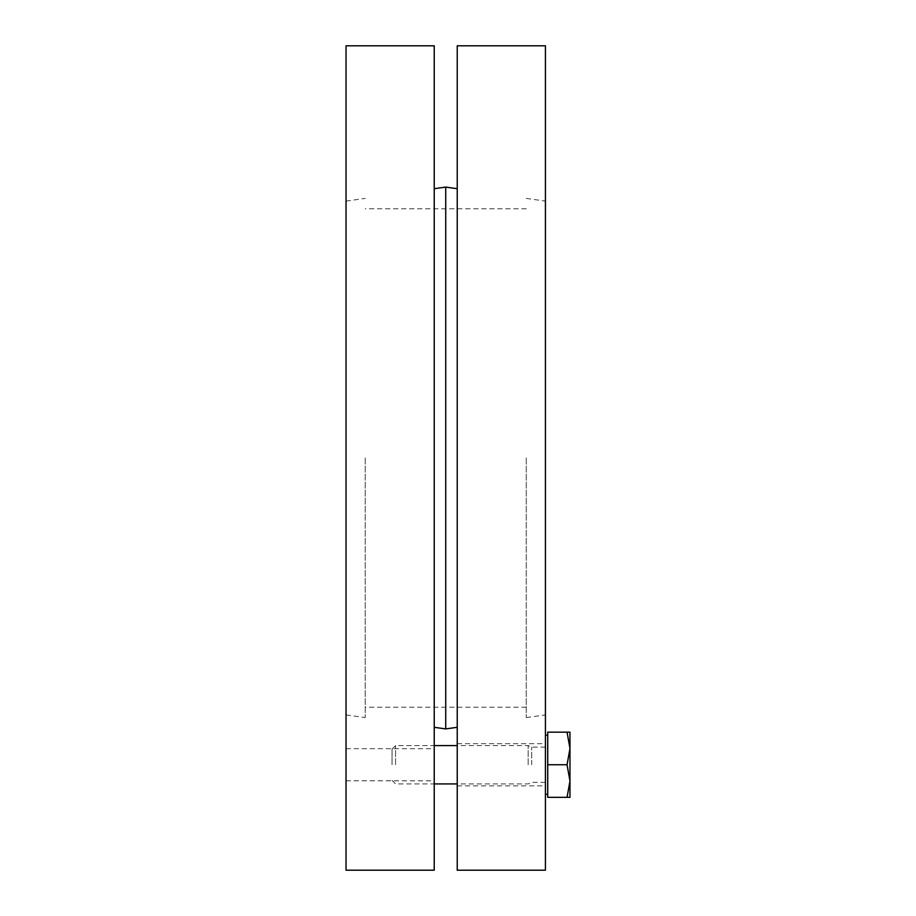 <?xml version="1.0" encoding="UTF-8"?>
<svg xmlns="http://www.w3.org/2000/svg" width="916" height="916" viewBox="0 0 916 916"><rect width="100%" height="100%" fill="white"/><g stroke="black" fill="none" stroke-linecap="round" stroke-linejoin="round"><path stroke-width="0.69" stroke-dasharray="4.58 3.44" d="M346.03 764.757L346.03 748.693L346.03 764.757M434.23 764.757L434.23 748.693L434.23 764.757M346.03 458L346.03 714.904L346.03 458M434.23 458L434.23 727.304L434.23 458M434.23 45.8L434.23 870.2M346.03 45.8L346.03 870.2M365.209 458L365.209 717.606L365.209 458M526.253 458L526.253 717.606L526.253 458M445.726 187.082L445.726 728.918M457.233 764.757L457.233 785.848L457.233 764.757M545.421 764.757L545.421 735.227L545.421 764.757M457.233 458L457.233 727.304L457.233 458M545.421 458L545.421 714.904L545.421 458M457.233 870.2L457.233 45.8M545.421 45.8L545.421 870.2M395.575 764.757L395.575 745.578L395.575 764.757M392.048 764.757L392.048 749.105L392.048 764.757M528.166 764.757L528.166 745.578L528.166 764.757M569.97 781.05L567.05 797.344L569.97 797.344L569.97 748.452L567.05 764.757L569.97 781.05M569.97 732.159L567.05 732.159L569.97 748.452L569.97 732.159M567.05 764.757L547.722 764.757L547.722 732.159L567.05 732.159M547.722 764.757L547.722 797.344L567.05 797.344M531.704 764.757L531.704 747.135L531.704 764.757M346.03 780.81L434.23 780.81M346.03 748.693L434.23 748.693M346.03 714.904L365.209 717.606M346.03 201.096L365.209 198.394M526.253 208.768L365.209 208.768M526.253 707.232L365.209 707.232M526.253 198.394L545.421 201.096M526.253 717.606L545.421 714.904M457.233 785.848L545.421 785.848M457.233 743.666L545.421 743.666M392.048 780.398L395.575 783.924L434.23 783.924M392.048 749.105L395.575 745.578L434.23 745.578M545.421 747.135L531.704 747.135L528.166 745.578L457.233 745.578M545.421 782.367L531.704 782.367L528.166 783.924L457.233 783.924"/><path stroke-width="1.37" d="M434.23 458L434.23 45.8L346.03 45.8L346.03 870.2L434.23 870.2L434.23 458M457.233 727.304L445.726 728.918L445.726 187.082L457.233 188.696M457.233 458L457.233 870.2L545.421 870.2L545.421 45.8L457.233 45.8L457.233 458M567.05 797.344L569.97 781.05L569.97 797.344L547.722 797.344L547.722 732.159L569.97 732.159L569.97 781.05L567.05 764.757L569.97 748.452L567.05 732.159M547.722 764.757L567.05 764.757M434.23 727.304L445.726 728.918M434.23 188.696L445.726 187.082M457.233 745.578L434.23 745.578M457.233 783.924L434.23 783.924M547.722 735.227L545.421 735.227M547.722 794.275L545.421 794.275"/></g></svg>
